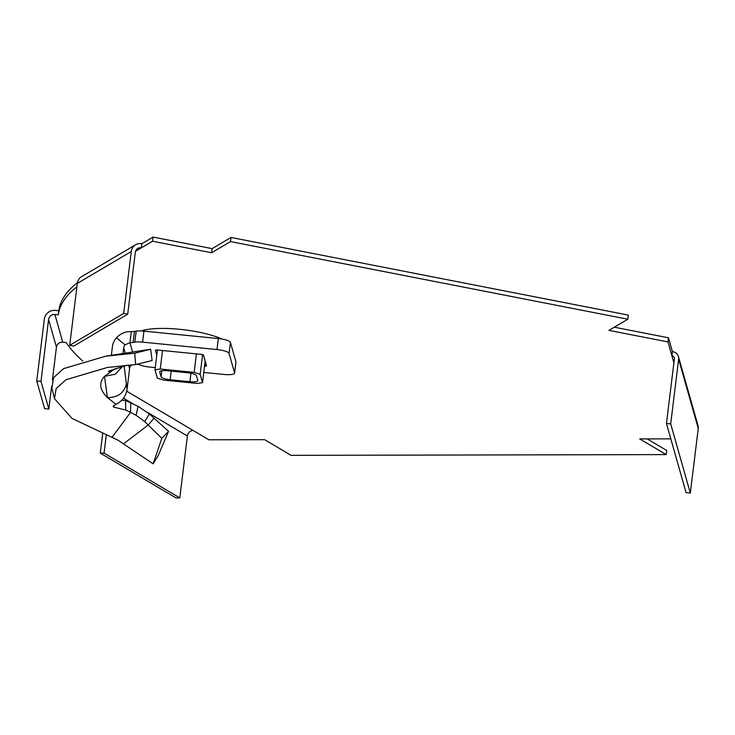 <?xml version="1.0" encoding="UTF-8"?>
<svg xmlns="http://www.w3.org/2000/svg" width="735" height="735" viewBox="0 0 735 735"><rect width="100%" height="100%" fill="white"/><g stroke="black" fill="none" stroke-linecap="round" stroke-linejoin="round"><path stroke-width="1.1" d="M141.295 330.952A47.049 10.988 7 0 1 197.954 331.963A47.049 10.988 7 0 1 221.786 339.01M668.492 337.797L667.986 341.922L671.909 355.768L672.415 351.633L668.492 337.797L614.304 327.204M231.02 237.46L230.514 241.585L627.819 319.22L628.324 315.094L231.02 237.46L212.13 248.623L153.064 237.083L152.558 241.218L141.359 247.833L141.864 243.708L153.064 237.083M82.706 360.995A570.268 133.228 -173 0 1 66.15 342.547L62.76 342.207L54.914 314.525L58.304 314.865L58.809 310.74A570.268 133.228 7 0 1 77.423 282.672M58.304 314.865A570.268 133.228 7 0 1 76.89 286.825M126.723 391.176L208.85 439.778L264.609 439.668L291.115 455.351L666.195 454.597L666.709 450.472L647.149 438.896M670.816 438.85L639.698 438.914L666.195 454.597M667.986 341.922L608.929 330.382L627.819 319.22M230.514 241.585L211.616 252.757L152.558 241.218M36.75 380.96L40.985 381.382L48.832 409.064L44.596 408.642L36.75 380.96L44.348 319.045A9.978 9.656 -15.8 0 1 55.419 310.4L58.809 310.74M211.616 252.757L212.13 248.623M135.534 251.278L141.359 247.833A5.705 5.31 59.4 0 0 135.314 252.289L127.706 314.203L123.682 313.422L131.289 251.508A9.978 9.289 59.4 0 1 135.607 244.746L81.622 276.654A9.978 9.289 -120.6 0 0 77.304 283.407L69.706 345.321L73.73 346.112L127.706 314.203M141.864 243.708A9.978 9.289 59.4 0 0 135.607 244.746M69.706 345.321L123.682 313.422M678.635 359.222L698.25 428.413A7.129 6.9 -15.8 0 0 698.048 425.767L678.433 356.567A7.129 6.9 -15.8 0 1 678.635 359.222L670.697 423.884L666.452 423.461L674.399 358.799A2.848 2.756 -15.8 0 0 671.909 355.768L673.903 362.796M678.433 356.567A7.129 6.9 -15.8 0 0 672.415 351.633M670.697 423.884L690.312 493.084L686.077 492.661L666.452 423.461M698.25 428.413L690.312 493.084M54.914 314.525A5.705 5.522 -15.8 0 0 48.593 319.468L56.439 347.15A5.705 5.522 -15.8 0 1 62.76 342.207M40.985 381.382L48.593 319.468M48.832 409.064L51.625 386.353M52.405 379.977L56.439 347.15M193.14 430.48A5.705 4.888 -59.4 0 0 187.388 435.993L147.404 412.326M102.624 433.88L100.263 453.1L104.058 453.091L179.79 497.907L187.388 435.993M106.244 435.304L104.058 453.091M100.263 453.1L175.987 497.917L179.79 497.907M187.361 372.719L167.589 370.752A8.554 2.003 -173 0 0 159.688 371.781A8.554 2.003 -173 0 0 159.706 371.983L161.084 376.825A8.554 2.003 -173 0 0 170.143 379.747L189.915 381.713A8.554 2.003 -173 0 0 197.816 380.684A8.554 2.003 -173 0 0 197.798 380.482L196.429 375.64A8.554 2.003 -173 0 0 187.361 372.719M202.529 382.632L200.168 374.326L194.132 372.388L160.239 369.007L154.984 369.834L157.336 378.139L163.372 380.087L197.265 383.459L202.529 382.632L205.166 361.096M202.594 354.573L200.168 374.326M194.132 372.388L196.401 353.893M162.508 350.521L160.239 369.007M154.984 369.834L157.419 350.007M123.627 443.784L148.194 425.014L161.792 438.326L153.156 463.84L118.05 440.21L72.002 418.417L54.482 398.664L56.163 388.512L66.058 379.692L107.475 367.445L135.653 364.56L134.716 353.213L150.638 349.235L152.117 360.536L135.653 364.56M156.794 355.051L155.425 350.172L157.005 349.97L201.629 354.408L203.439 354.996L206.544 365.929L204.55 366.131M54.482 398.664L51.9 387.887L53.6 377.579L63.651 368.612L105.757 356.172L150.638 349.235M149.398 413.97L144.676 421.578L148.194 425.014L154.038 418.206L149.398 413.97L138.061 406.317L125.602 400.547L125.749 410.047L113.76 407.126L113.162 406.299L115.974 404.369L107.383 397.562C99.62 389.816 98.665 382.751 104.535 376.366L111.628 371.129C108.955 371.717 108.036 371.699 108.863 371.056L127.017 365.185M111.628 371.129L115.257 368.667M116.36 368.345L115.34 369.117M116.442 337.769L125.051 344.871L129.957 342.666L131.308 331.66C125.694 331.31 120.742 333.341 116.442 337.769A17.107 16.556 -15.8 0 0 112.4 346.727L111.352 355.317M123.011 353.498L123.7 347.857L125.198 353.149M125.051 344.871A5.705 5.522 -15.8 0 0 123.7 347.857M131.308 331.66A11.402 2.664 -173 0 0 134.459 331.421L133.108 342.437A11.402 2.664 -173 0 1 129.957 342.666L132.585 351.955M134.459 331.421L136.186 331.154L134.827 342.161L133.108 342.437M134.827 342.161A11.402 2.664 7 0 1 142.59 342.142L216.99 349.548A11.402 2.664 7 0 1 229.081 353.443L234.566 372.82A11.402 2.664 7 0 1 234.594 373.086A11.402 2.664 7 0 1 224.056 374.464L203.779 372.443M136.186 331.154A11.402 2.664 7 0 1 143.941 331.136L142.59 342.142M234.594 373.086L235.944 362.079A11.402 2.664 7 0 0 235.917 361.813L230.432 342.437A11.402 2.664 7 0 0 218.35 338.541L143.941 331.136M137.179 364.183A11.402 2.664 -173 0 1 139.448 364.817L141.432 365.451A11.402 2.664 7 0 0 149.655 367.059L155.25 367.619M131.822 364.817L130.931 365.626A5.705 5.522 164.2 0 0 129.59 368.612L127.036 389.366L124.151 366.021M115.974 404.369C122.295 401.181 125.979 396.183 127.036 389.366M125.602 400.547L121.771 400.263M130.766 402.991L130.564 412.418L125.749 410.047M144.676 421.578L136.085 415.266L130.564 412.418L111.931 437.426M154.038 418.206L168.581 431.362L161.792 438.326M168.581 431.362L158.126 455.728L153.156 463.84M105.757 356.172L134.716 353.213M122.423 366.572L115.202 374.207L104.535 376.366L107.383 397.562C117.811 397.653 124.187 392.986 126.512 383.551M77.304 283.407L131.289 251.508M133.825 404.287L123.517 398.186M161.829 370.752L161.084 376.825M171.2 371.111L170.143 379.747M190.953 373.261L189.915 381.713M205.46 362.125L204.964 366.177M218.35 338.541L216.99 349.548M230.432 342.437L229.081 353.443M235.917 361.813L234.566 372.82M113.613 405.334L113.76 407.126M138.061 406.317L136.085 415.266M128.579 365.056L129.59 368.612"/></g></svg>
